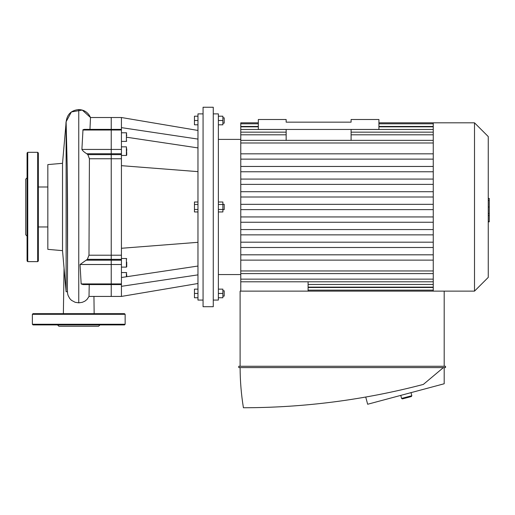 <?xml version="1.0" encoding="UTF-8"?>
<svg xmlns="http://www.w3.org/2000/svg" width="515" height="515" viewBox="0 0 515 515"><rect width="100%" height="100%" fill="white"/><g stroke="black" fill="none" stroke-linecap="round" stroke-linejoin="round"><path stroke-width="0.77" d="M27.739 261.639L27.739 152.311L37.679 152.311L37.679 261.639L27.739 261.639L27.076 260.976L27.076 229.967M27.076 236.128L25.75 234.808L25.75 179.143L27.076 177.823M27.076 260.976L27.076 152.974L27.739 152.311M37.679 261.639L38.342 260.976L38.342 152.974L37.679 152.311M197.966 171.637L121.431 165.669L121.431 296.428L111.227 296.428L111.227 284.583L111.227 296.428L89.018 296.428L89.224 284.583M121.431 284.583L111.227 284.583L111.227 283.92L111.227 284.583L83.198 284.583L81.164 283.977L80.044 264.51L87.35 259.335L88.986 255.202L89.417 158.749L87.846 154.616L86.758 153.766C84.209 152.163 82.587 150.721 81.898 149.44L82.986 129.735L84.286 129.368L111.227 129.368L111.227 117.523L111.227 130.031L111.227 129.368L121.431 129.368L121.431 165.669M121.431 283.92L111.227 283.92L111.227 130.031L111.227 283.92L81.158 283.92M89.958 129.368L90.498 117.523L121.431 117.523L121.431 127.63L197.966 139.089M62.521 250.644L62.521 163.313L47.837 164.594L47.837 249.357L62.521 250.644L66.12 291.735L66.12 122.216L67.22 167.69C67.768 207.088 67.587 266.422 67.381 285.104C67.394 293.363 67.517 293.717 68.192 295.674L69.725 298.513L71.418 300.297L75.164 302.299L78.756 302.839L82.278 302.324L84.891 301.159L87.016 299.447L89.031 296.402M67.22 167.69L67.523 262.18M47.837 226.954L38.342 226.954M93.949 296.428L94.148 313.654L93.949 296.428M67.523 262.335L67.523 206.978M57.558 324.92L58.884 326.246L98.635 326.246L99.962 324.92M125.145 324.257L32.374 324.257L33.037 324.92L124.482 324.92L125.145 324.257L125.145 314.317L124.482 313.654L33.037 313.654L32.374 314.317L125.145 314.317M197.966 116.197L194.451 116.197L194.451 124.81L197.966 124.81M197.966 120.504L194.451 120.504M222.879 123.156L224.205 123.156L224.205 117.851L222.879 117.851M218.373 124.81L222.879 124.81L222.879 116.197L218.373 116.197M218.373 120.504L222.879 120.504M197.966 297.754L194.451 297.754L194.451 289.14L197.966 289.14M197.966 293.447L194.451 293.447M222.879 296.099L224.205 296.099L224.205 290.795L222.879 290.795M218.373 297.754L222.879 297.754L222.879 289.14L218.373 289.14M218.373 293.447L222.879 293.447M222.879 209.624L224.205 209.624L224.205 204.326L222.879 204.326M218.373 204.487L222.879 204.487L222.879 202.002L218.373 202.002M218.373 211.948L222.879 211.948L222.879 204.487M218.373 209.463L222.879 209.463M197.966 204.487L194.451 204.487L194.451 211.948L197.966 211.948M197.966 209.463L194.451 209.463M197.966 202.002L194.451 202.002L194.451 204.487M126.735 262.219L126.735 266.783L126.735 262.219M126.735 135.464L126.735 134.866M126.735 152.768L126.735 153.361M126.735 148.925L126.735 150.554M126.735 154.667L126.4 146.833L126.4 155.446L126.735 155.118M126.735 276.709L126.735 274.649M121.431 248.282L197.966 242.314M197.966 147.908L126.735 137.241M121.431 127.63L121.431 129.368M197.966 266.043L121.431 277.508M197.966 274.862L121.431 286.321M203.065 206.978L203.065 306.702L213.268 306.702L213.268 107.249L203.065 107.249L203.065 206.978M213.268 113.879L218.373 113.879L218.373 300.071L213.268 300.071M203.065 113.879L197.966 113.879L197.966 300.071L203.065 300.071M308.092 291.13L308.092 281.795M240.769 291.13L240.769 123.806L258.33 123.806M258.33 122.821L240.769 122.821L240.769 123.806M378.924 122.821L433.257 122.821L433.257 291.13M433.257 260.12L240.769 260.12M433.257 216.95L240.769 216.95M433.257 222.248L240.769 222.248M433.257 209.624L240.769 209.624M433.257 254.816L240.769 254.816M433.257 242.192L240.769 242.192M433.257 247.496L240.769 247.496M433.257 234.872L240.769 234.872M433.257 229.568L240.769 229.568M433.257 191.702L240.769 191.702M433.257 197L240.769 197M433.257 204.326L240.769 204.326M433.257 159.135L240.769 159.135M433.257 153.831L240.769 153.831M433.257 166.454L240.769 166.454M433.257 171.759L240.769 171.759M433.257 184.383L240.769 184.383M433.257 179.078L240.769 179.078M433.257 122.821L474.508 122.821L474.508 291.13L444.194 291.13L444.194 366.268M474.508 122.821L488.259 136.572L488.259 277.379L474.508 291.13M488.259 198.397L489.25 198.397L489.25 215.553L488.259 215.553M489.25 213.493L488.259 213.493M489.25 215.553L489.25 221.508L488.259 221.508M489.25 221.508L489.25 221.868L488.259 221.868M286.16 140.35L286.16 129.452M351.095 140.35L351.095 129.452M286.16 122.158L286.16 119.512L258.33 119.512L258.33 129.452L378.924 129.452L378.924 119.512L351.095 119.512L351.095 122.158L286.16 122.158M444.194 367.594L444.194 383.759L367.659 404.249L365.734 397.065M443.402 367.594L423.343 384.422C364.369 399.904 304.391 407.68 243.421 407.751C241.252 394.451 240.151 381.068 240.106 367.594M238.78 367.594L445.52 367.594L445.52 366.268L238.78 366.268L238.78 367.594M240.106 366.268L240.106 291.13L444.194 291.13M411.826 395.732L401.571 398.423L402.382 398.893L411.356 396.544L411.826 395.732L410.989 392.527M80.044 264.51L121.431 264.51M86.205 260.184L121.431 260.184M87.35 259.335L121.431 259.335M88.986 255.202L121.431 255.202M89.417 158.749L121.431 158.749M87.846 154.616L121.431 154.616M86.758 153.766L121.431 153.766M81.898 149.44L121.431 149.44M82.844 130.031L121.431 130.031M78.756 302.839L78.756 109.573C84.293 109.83 88.207 112.482 90.498 117.523L82.258 110.062L71.373 111.948L66.042 121.875L65.881 124.92M62.521 163.313L66.12 122.216C66.866 114.536 71.083 110.319 78.756 109.573M121.431 258.504L126.4 258.504L126.4 267.118L126.735 266.783M121.431 132.78L126.4 132.78L126.4 141.393L126.735 141.065M121.431 272.557L126.4 272.557L126.4 276.761M433.257 126.458L378.924 126.458M258.33 126.458L240.769 126.458M433.257 142.996L240.769 142.996M433.257 134.808L351.095 134.808M286.16 134.808L240.769 134.808M433.257 129.484L351.095 129.484M286.16 129.484L240.769 129.484M433.257 287.492L308.092 287.492M433.257 270.954L240.769 270.954M433.257 279.143L240.769 279.143M433.257 284.467L308.092 284.467M489.25 206.991L488.259 206.991M489.25 200.457L488.259 200.457M67.465 291.735L66.12 291.735M47.837 186.997L38.342 186.997M64.053 268.141L63.371 313.654M32.374 324.257L32.374 314.317M126.4 258.504L126.735 258.833M121.431 267.118L126.4 267.118M126.4 132.78L126.735 133.108M121.431 141.393L126.4 141.393M121.431 155.446L126.4 155.446M121.431 146.833L126.4 146.833M126.4 272.557L126.735 272.892M197.966 130.443L121.431 117.523M197.966 283.507L121.431 296.428M378.924 123.806L433.257 123.806M240.769 140.35L433.257 140.35M240.769 132.155L286.16 132.155M351.095 132.155L433.257 132.155M240.769 126.832L258.33 126.832M378.924 126.832L433.257 126.832M433.257 290.145L308.092 290.145M433.257 273.607L240.769 273.607M433.257 281.795L240.769 281.795M433.257 287.119L308.092 287.119M218.373 274.559L240.769 274.559M218.373 139.391L240.769 139.391M400.773 395.385L401.571 398.423"/></g></svg>
